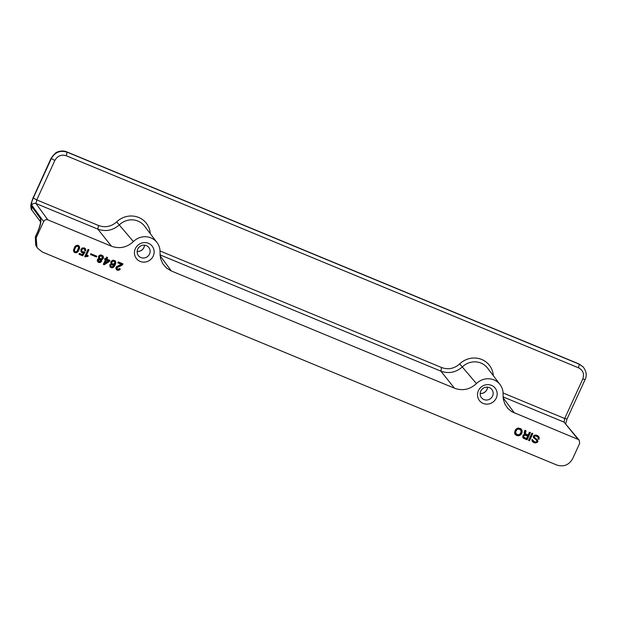 <?xml version="1.0" encoding="UTF-8"?>
<svg xmlns="http://www.w3.org/2000/svg" width="617" height="617" viewBox="0 0 617 617"><rect width="100%" height="100%" fill="white"/><g stroke="black" fill="none" stroke-linecap="round" stroke-linejoin="round"><path stroke-width="0.93" d="M503.04 396.878L564.085 422.151L578.083 439.397L511.855 411.732L507.961 408.562L505.084 404.459L503.41 399.708L503.056 394.633A16.057 15.325 -40.5 0 0 500.078 384.615A16.057 15.325 -40.5 0 0 476.424 383.604C469.869 389.566 462.565 391.109 454.513 388.232L171.387 271.017L166.482 268.025L162.757 263.69L160.536 258.4L160.019 252.608A16.057 15.325 139.5 0 0 157.042 242.589A16.057 15.325 139.5 0 0 133.388 241.586L116.675 221.873C111.199 226.67 105.152 227.881 98.535 225.498L36.773 199.923L35.963 203.502C34.143 202.962 32.74 203.525 31.752 205.183L43.63 221.565C44.609 219.883 45.997 219.313 47.818 219.853L111.476 246.214C119.528 249.091 126.832 247.548 133.388 241.586M96.476 257.004L96.846 256.194L90.861 253.718L90.491 254.528L96.476 257.004L96.144 255.901M532.826 433.574L531.846 433.165L528.53 440.407L529.509 440.808L532.826 433.574M86.534 255.045L88.941 249.792L88.046 249.422L84.73 256.664L87.899 256.471L88.231 255.747L85.987 254.405L88.231 249.507M84.56 247.98L82.354 247.934L80.819 249.661L81.151 251.952L82.362 252.777L83.557 252.731L82.377 254.613L79.423 253.394L79.015 254.297L82.678 255.816L85.03 252.052L82.292 251.782L81.668 250.124L82.385 249.021L83.696 248.705L84.506 249.253L84.768 250.548L85.701 250.826L85.516 248.913L84.56 247.98M98.566 256.148L98.635 258.546L97.471 259.464L97.301 261.006L98.311 262.287L99.993 262.557L101.419 261.531L101.496 259.734L103.186 258.6L103.44 256.88L101.62 255.045L100.162 254.983L98.566 256.148M122.259 264.986L122.976 263.883L118.24 261.924L117.824 262.834L121.31 264.277L116.443 266.783L115.857 268.048L116.574 269.745L118.001 270.331L119.791 269.675L120.253 268.896L119.274 268.488L118.587 269.282L117.168 268.912L117.13 267.601L122.259 264.986L121.711 264.354L116.798 266.729L116.436 267.979L117.168 268.912M78.806 250.34L79.493 246.746L78.799 245.705L77.464 245.15L75.027 246.299L73.423 250.263L74.549 252.446L76.099 252.769L77.279 252.291L78.806 250.34L78.259 249.7L79.038 247.54L78.783 245.697M110.042 266.822L112.279 267.747L114.184 266.598L115.757 263.158L114.978 260.683L113.112 260.127L111.16 261.369L110.759 262.703L111.207 264.292L112.417 265.117L114.137 264.855L112.988 266.428L111.762 266.783L110.867 266.197L110.698 264.94L109.803 264.57L110.042 266.822M537.793 441.764L537.291 439.836L534.168 437.144L534.145 436.489L535.232 435.972L537.06 436.404L538.14 437.283L538.101 438.988L538.996 439.358L539.065 437.121L537.384 435.455L535.78 435.008L533.983 435.448L533.196 437.168L536.505 440.152L536.898 441.394L535.764 442.003L534.569 441.834L532.031 439.489L531.977 440.754L533.211 442.235L534.823 442.906L537.708 441.942L537.245 441.124L536.08 442.042L534.276 442.266L532.209 441.224M104.574 259.279L105.468 259.649L103.309 264.361L104.296 264.762L109.44 261.407L109.895 260.413L106.864 259.155L107.605 257.528L106.625 257.119L105.877 258.747L104.983 258.376L104.574 259.279M525.406 433.296L526.039 430.759L524.874 430.28L524.165 433.003L524.589 434.144L523.039 435.224L522.699 437.129L523.301 438.132L527.095 439.813L530.412 432.571L529.432 432.17L528.106 435.062L525.915 434.044L524.859 432.664L525.553 433.682M515.504 429.633L514.57 432.363L514.786 433.743L515.974 435.101L518.727 435.81L521.288 434.175L522.221 431.445L520.81 428.707L518.056 427.997L515.504 429.633M148.442 243.314A10.042 9.579 139.5 0 0 135.362 248.659A10.042 9.579 139.5 0 0 140.152 261.407A10.042 9.579 139.5 0 0 153.232 256.055A10.042 9.579 139.5 0 0 148.442 243.314M491.471 385.332A10.042 9.579 139.5 0 0 478.399 390.684A10.042 9.579 139.5 0 0 483.188 403.425A10.042 9.579 139.5 0 0 496.261 398.081A10.042 9.579 139.5 0 0 491.471 385.332M43.63 221.565L36.665 236.766C34.945 240.9 35.285 244.756 37.691 248.343L42.419 252.06L556.966 465.095C563.768 467.131 568.997 464.987 572.661 458.678L579.618 443.476L579.247 440.26L578.083 439.397M489.404 387.63A6.625 6.324 139.5 0 0 481.63 397.911A6.625 6.324 139.5 0 0 491.795 397.325A6.625 6.324 139.5 0 0 489.404 387.63M146.368 245.612A6.625 6.324 139.5 0 0 138.594 255.885A6.625 6.324 139.5 0 0 148.766 255.299A6.625 6.324 139.5 0 0 146.368 245.612M476.424 383.604L459.711 363.891A20.477 19.543 -40.5 0 1 480.766 359.117A20.477 19.543 -40.5 0 1 493.338 375.722M583.165 366.938L579.078 364.015L66.898 151.967C60.088 149.9 54.859 152.037 51.196 158.368L51.342 158.546C54.998 152.214 60.235 150.078 67.045 152.144L66.621 151.851M144.486 245.157A6.563 6.263 -40.5 0 1 137.151 251.42M160.011 254.86L440.854 371.133C448.729 373.964 455.924 372.529 462.449 366.814A17.268 16.474 -40.5 0 1 487.607 368.164L500.078 384.615M578.808 363.899L583.25 367.03C586.489 371.534 587.091 375.738 585.055 379.656L566.992 419.105L565.666 423.864M487.515 387.175A6.563 6.263 -40.5 0 1 480.18 393.445M487.577 387.183A6.625 6.324 -40.5 0 1 480.18 393.499M144.54 245.157A6.625 6.324 -40.5 0 1 137.144 251.481M100.455 258.762L99.692 258.338L99.43 257.05L100.286 256.109L101.257 256.078L102.021 256.502L102.275 257.798L101.419 258.731L100.455 258.762M520.995 430.396L520.933 432.633L519.398 434.584L517.462 434.638L515.789 433.412L515.858 431.175L517.385 429.224L519.329 429.17L520.995 430.396M78.637 247.471L77.194 251.073L76.022 251.767L74.958 251.543L74.426 249.924L75.837 246.846L77.449 246.114L78.637 247.471M523.679 436.134L524.705 435.054L527.689 435.964L526.532 438.502L524.157 437.414L523.139 435.502L523.794 437.044M100.602 260.76L99.167 261.569L98.288 260.235L99.723 259.425L100.602 260.76M114.16 261.315L114.816 262.449L114.538 263.513L112.834 264.207L111.793 263.243L112.016 261.824L113.189 261.13L114.16 261.315L113.166 260.49L111.469 261.184L111.245 262.603L112.024 263.66M106.448 260.058L108.499 260.906L105.037 263.135L106.448 260.058L105.9 259.418L104.497 262.495L105.037 263.135M102.021 256.502L100.71 255.438L99.306 255.723L98.813 256.811L99.692 258.338M101.612 256.225L101.065 255.592M101.257 256.078L100.71 255.438M100.772 255.986L100.224 255.345M100.286 256.109L99.738 255.469M99.854 256.363L99.306 255.723M99.599 256.687L99.052 256.047M99.43 257.05L98.882 256.41M99.352 257.443L98.813 256.811M99.46 257.921L98.913 257.281M100.394 259.811L99.175 258.793L98.126 259.001L97.764 260.251L98.496 261.184M100.077 259.58L99.538 258.939M99.723 259.425L99.175 258.793M99.322 259.371L98.782 258.731M98.975 259.441L98.427 258.801M98.674 259.641L98.126 259.001M98.458 259.873L97.91 259.233M98.288 260.235L97.748 259.595M98.257 260.544L97.71 259.904M98.311 260.891L97.764 260.251M98.311 262.287L97.764 261.647L99.445 261.917L100.872 260.891L100.949 259.094L102.846 257.513L102.677 255.662M98.843 262.51L98.296 261.87M99.329 262.603L98.789 261.963M99.993 262.557L99.445 261.917M100.517 262.341L99.969 261.701M101.119 261.947L100.579 261.307M101.419 261.531L100.872 260.891M101.581 261.168L101.034 260.528M101.705 260.675L101.157 260.042M101.589 259.988L101.049 259.348M101.496 259.734L100.949 259.094M102.106 259.556L101.566 258.916M102.715 259.163L102.167 258.523M103.186 258.6L102.638 257.96M103.394 258.145L102.846 257.513M103.502 257.443L102.954 256.803M103.44 256.88L102.892 256.24M103.201 256.24L102.761 255.723M121.31 264.277L117.986 262.487M119.551 268.603L118.117 269.644L116.135 269.174M122.266 263.598L121.711 264.354M122.721 264.431L122.181 263.791M116.975 270.015L116.436 269.374M117.515 270.238L116.968 269.598M118.001 270.331L117.454 269.691M118.665 270.285L118.117 269.644M119.189 270.069L118.641 269.428M119.791 269.675L119.243 269.035M120.091 269.259L119.544 268.619M116.983 268.619L116.436 267.979M116.929 268.272L116.382 267.631M116.96 267.963L116.412 267.323M117.13 267.601L116.582 266.96M117.338 267.369L116.798 266.729M117.646 267.169L117.099 266.529M119.343 266.475L118.796 265.834M120.084 266.243L119.544 265.603M120.909 265.834L120.369 265.194M121.611 265.472L121.063 264.84M73.701 251.582L76.3 251.898L78.259 249.7M78.074 246.376L76.901 245.473L75.289 246.206L73.878 249.283L74.958 251.543M77.449 246.114L76.901 245.473M77.009 246.144L76.462 245.512M76.523 246.268L75.976 245.635M76.223 246.468L75.675 245.828M75.837 246.846L75.289 246.206M75.289 247.803L74.742 247.17M74.796 248.89L74.248 248.25M74.426 249.924L73.878 249.283M74.395 250.448L73.855 249.808M74.449 250.795L73.909 250.155M74.688 251.212L74.14 250.579M79.423 248.759L78.876 248.127M79.138 249.615L78.59 248.975M79.578 248.181L79.038 247.54M79.608 247.656L79.061 247.016M79.593 247.216L79.053 246.584M79.493 246.746L78.945 246.106M79.354 246.368L78.806 245.728M74.233 252.214L73.716 251.613M74.549 252.446L74.001 251.813M75.174 252.708L74.626 252.068M75.567 252.762L75.027 252.129M76.099 252.769L75.552 252.129M76.454 252.7L75.906 252.06M76.84 252.538L76.3 251.898M77.279 252.291L76.732 251.651M77.619 251.998L77.071 251.358M78.004 251.62L77.457 250.98M78.344 251.111L77.796 250.479M114.963 260.675L115.217 262.526L113.636 265.958L111.731 267.107L109.88 266.567M114.137 264.855L113.59 264.215L112.363 264.57L111.037 264.03M110.057 264.678L111.137 266.521M114.523 261.677L113.613 260.675M113.713 261.13L113.166 260.49M113.189 261.13L112.641 260.49M112.703 261.253L112.155 260.613M112.402 261.446L111.854 260.806M112.016 261.824L111.469 261.184M111.77 262.372L111.222 261.731M111.739 262.896L111.191 262.256M111.793 263.243L111.245 262.603M110.728 267.431L110.181 266.791M110.412 267.192L109.895 266.59M111.353 267.685L110.805 267.045M111.746 267.747L111.207 267.107M112.279 267.747L111.731 267.107M112.626 267.678L112.086 267.038M113.019 267.516L112.479 266.876M113.459 267.269L112.911 266.629M113.798 266.976L113.25 266.336M114.184 266.598L113.636 265.958M114.523 266.097L113.975 265.457M114.986 265.318L114.438 264.678M115.317 264.593L114.77 263.953M115.603 263.744L115.055 263.104M115.757 263.158L115.217 262.526M115.788 262.634L115.24 261.994M115.772 262.202L115.232 261.562M115.672 261.724L115.124 261.084M115.533 261.346L114.986 260.706M111.569 264.654L111.06 264.061M111.978 264.932L111.43 264.292M112.417 265.117L111.878 264.477M112.911 265.21L112.363 264.57M113.482 265.125L112.934 264.485M110.867 266.197L110.32 265.557M110.628 265.773L110.088 265.133M110.574 265.426L110.034 264.793M538.348 436.157L538.649 438.047L538.217 438.618M536.505 440.152L533.219 437.206M532.355 439.62L533.173 440.931M536.906 439.443L537.245 441.124M533.79 435.641L533.528 436.25L534.168 437.144M537.87 436.952L535.309 435.371L533.821 435.61L534.361 436.25M537.847 440.708L537.299 440.068M537.908 441.271L537.361 440.638M534.067 436.89L533.528 436.25M534.145 436.489L533.605 435.849M534.792 436.003L534.245 435.363M535.232 435.972L534.692 435.332M535.857 436.011L535.309 435.371M536.613 436.219L536.065 435.579M537.06 436.404L536.512 435.764M537.554 436.713L537.006 436.072M538.996 439.358L538.448 438.718M539.196 438.687L538.649 438.047M539.219 437.939L538.672 437.306M539.065 437.121L538.518 436.481M533.744 437.831L533.235 437.229M534.654 438.633L534.106 437.993M532.895 440.384L532.348 439.744M532.672 441.795L532.24 441.294M533.211 442.235L532.672 441.602M533.713 442.551L533.165 441.911M534.245 442.775L533.697 442.134M534.823 442.906L534.276 442.266M535.44 442.944L534.893 442.304M535.88 442.913L535.332 442.273M536.628 442.682L536.08 442.042M537.191 442.374L536.643 441.733M537.492 442.181L536.944 441.541M537.708 441.942L537.16 441.302M109.194 260.119L103.471 264.014M106.903 257.235L106.317 258.515L106.864 259.155M105.468 259.649L104.728 258.932M108.499 260.906L105.9 259.418M104.296 264.762L103.749 264.122M109.44 261.407L108.9 260.767M525.429 430.512L524.859 432.664M529.71 432.286L526.556 439.173L522.854 437.553M527.689 435.964L524.689 434.422L523.771 434.576L523.139 435.502M525.815 435.193L525.268 434.553M525.237 435.062L524.689 434.422M524.705 435.054L524.165 434.414M524.319 435.216L523.771 434.576M523.933 435.594L523.386 434.954M523.656 436.666L523.108 436.026M525.684 432.232L525.136 431.591M525.437 432.772L524.89 432.131M525.923 431.468L525.375 430.828M523.972 438.517L523.424 437.877M527.095 439.813L526.556 439.173M514.956 434.083L517.748 435.201L520.1 434.245L521.566 431.73L521.157 428.985M520.81 430.103L518.781 428.53L516.367 428.931L515.041 431.823L515.974 433.705M520.355 429.702L519.815 429.062M519.861 429.393L519.313 428.753M519.329 429.17L518.781 428.53M518.75 429.039L518.203 428.399M518.133 428.992L517.586 428.36M517.779 429.07L517.231 428.429M517.385 429.224L516.845 428.584M516.915 429.571L516.367 428.931M516.483 430.034L515.943 429.401M516.105 430.635L515.557 429.995M515.858 431.175L515.311 430.535M515.658 431.846L515.11 431.206M515.588 432.463L515.041 431.823M515.65 433.026L515.102 432.386M515.789 433.412L515.249 432.772M515.434 434.661L514.994 434.144M515.974 435.101L515.426 434.461M516.468 435.409L515.92 434.777M517.007 435.633L516.46 434.993M517.586 435.764L517.038 435.124M518.288 435.841L517.748 435.201M518.727 435.81L518.187 435.17M519.475 435.579L518.928 434.939M520.038 435.278L519.491 434.638M520.648 434.877L520.1 434.245M521.288 434.175L520.74 433.535M521.666 433.581L521.118 432.941M521.913 433.034L521.365 432.401M522.113 432.37L521.566 431.73M522.221 431.445L521.673 430.805M522.113 430.751L521.566 430.111M521.959 430.149L521.411 429.509M111.476 246.214L97.825 229.115C105.692 231.946 112.896 230.503 119.42 224.796A17.268 16.474 139.5 0 1 144.571 226.146L157.042 242.589M90.645 254.181L95.928 256.371M532.124 433.281L528.684 440.06M529.509 440.808L528.962 440.176M84.891 256.317L87.529 255.453M85.447 256.957L84.899 256.325M85.655 256.726L85.115 256.086M86.095 256.479L85.547 255.839M86.48 256.317L85.94 255.677M86.928 256.279L86.38 255.646M87.236 256.302L86.689 255.662M87.722 256.394L87.174 255.754M87.899 256.471L87.352 255.831M85.516 248.913L84.969 248.281L85.231 249.569L84.791 250.078M83.557 252.731L83.01 252.098L81.074 251.751M84.282 251.744L82.13 255.176L79.169 253.949M84.506 249.253L83.156 248.065L81.837 248.381L81.097 250.008L81.93 251.412M81.513 252.322L81.105 251.844M81.914 252.592L81.375 251.952M82.362 252.777L81.822 252.137M82.986 252.823L82.439 252.183M82.678 255.816L82.13 255.176M81.691 250.996L81.151 250.355M81.637 250.649L81.097 250.008M81.668 250.124L81.12 249.484M81.999 249.399L81.452 248.759M82.385 249.021L81.837 248.381M82.686 248.821L82.138 248.181M83.172 248.697L82.624 248.057M83.696 248.705L83.156 248.065M84.143 248.89L83.603 248.25M85.701 250.826L85.154 250.186M85.771 250.209L85.231 249.569M85.763 249.769L85.215 249.137M85.655 249.299L85.115 248.659M37.691 248.343L36.981 247.371L35.971 235.802L37.652 232.123C40.514 225.46 41.462 220.971 40.506 218.649L40.483 221.889M503.071 392.983L564.694 418.496L564.085 422.151L579.247 440.26M578.545 367.825L579.247 364.2L67.045 152.144L66.343 155.769L578.545 367.825C583.104 370.277 584.507 374.018 582.756 379.046L564.694 418.496L566.923 418.935M171.387 271.017L160.073 255.723M454.513 388.232L440.854 371.133L441.571 367.524C448.181 369.907 454.228 368.696 459.711 363.891M31.752 205.183C31.243 203.949 31.752 201.558 33.279 198.003L51.342 158.546L54.836 160.474C57.512 155.831 61.353 154.258 66.343 155.769M54.836 160.474L36.773 199.923L33.279 198.003M150.301 233.704A20.477 19.543 139.5 0 0 137.73 217.099A20.477 19.543 139.5 0 0 116.675 221.873M160.034 250.965L441.571 367.524M503.11 397.741L514.424 413.035M584.985 379.486L582.756 379.046M33.403 197.232L51.126 158.191L33.403 197.232C31.498 201.674 30.858 204.667 31.498 206.217L40.506 218.649M98.535 225.498L97.825 229.115L35.963 203.502L47.818 219.853M36.665 236.766L35.902 235.625L35.346 237.082L35.678 245.026L36.989 247.378M33.333 197.054L31.12 203.618C30.349 205.901 31.243 210.22 31.829 210.065L31.498 206.217M31.829 210.065L40.475 221.734C40.653 223.339 39.696 226.74 37.591 231.946L37.652 232.123M51.126 158.191L55.453 153.101C56.155 152.214 61.962 149.707 66.775 151.875L578.954 363.922L583.25 367.03M37.591 231.946L35.902 235.625"/></g></svg>
